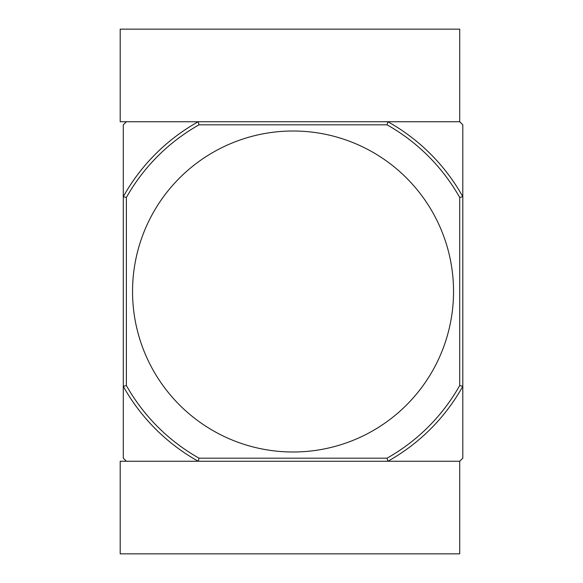 <?xml version="1.0" encoding="UTF-8"?>
<svg xmlns="http://www.w3.org/2000/svg" width="583" height="583" viewBox="0 0 583 583"><rect width="100%" height="100%" fill="white"/><g stroke="black" fill="none" stroke-linecap="round" stroke-linejoin="round"><path stroke-width="0.87" d="M293.045 131A160.5 160.5 0 0 0 132.545 291.5A160.5 160.5 0 0 0 293.045 452A160.5 160.5 0 0 0 453.538 291.5A160.5 160.5 0 0 0 293.045 131M199.022 458.172L198.213 461.255L459.71 461.255L462.8 458.172L462.8 386.332A194.445 194.445 0 0 1 387.877 461.255L387.068 458.172L199.022 458.172A191.362 191.362 0 0 1 126.373 385.523L123.29 386.332L123.29 458.172L126.373 461.255L198.213 461.255A194.445 194.445 0 0 1 123.29 386.332L123.29 196.668A194.445 194.445 0 0 1 198.213 121.745L199.022 124.828A191.362 191.362 0 0 0 126.373 197.477L126.373 385.523M387.877 121.745L120.2 121.745L120.2 29.15L459.71 29.15L459.71 121.745L387.877 121.745A194.445 194.445 0 0 1 462.8 196.668L462.8 124.828L459.71 121.745L387.877 121.745L387.068 124.828A191.362 191.362 0 0 1 459.71 197.477L462.8 196.668L462.8 386.332L459.71 385.523A191.362 191.362 0 0 1 387.068 458.172M198.213 121.745L126.373 121.745L123.29 124.828L123.29 196.668L126.373 197.477M387.068 124.828L199.022 124.828M459.71 197.477L459.71 385.523M198.213 461.255L120.2 461.255L120.2 553.85L459.71 553.85L459.71 461.255L387.877 461.255"/></g></svg>
